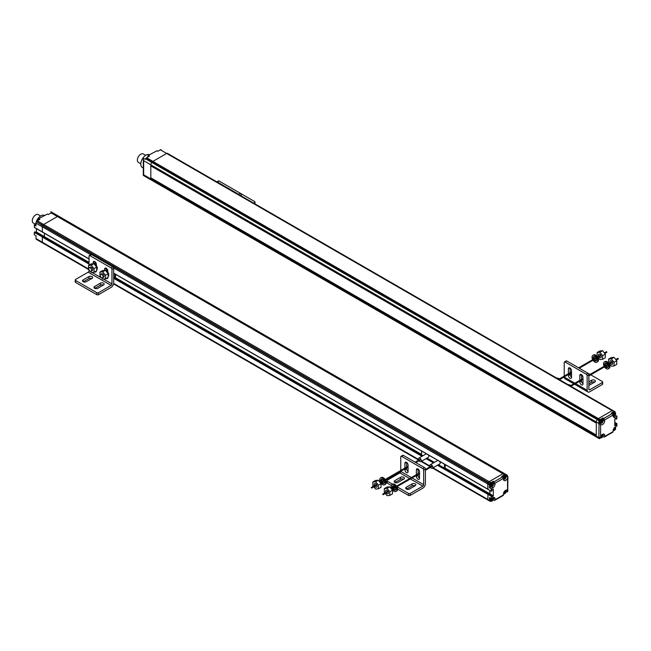 <?xml version="1.0" encoding="UTF-8"?>
<svg xmlns="http://www.w3.org/2000/svg" width="651" height="651" viewBox="0 0 651 651"><rect width="100%" height="100%" fill="white"/><g stroke="black" fill="none" stroke-linecap="round" stroke-linejoin="round"><path stroke-width="0.98" d="M44.439 233.261L44.366 236.891L44.439 233.261M36.163 232.44L89.041 262.947L43.178 236.598M36.35 239.34L42.649 242.978A1.619 0.936 -60 0 1 42.405 242.693A1.619 0.936 120 0 0 42.649 242.978L36.35 239.34A1.619 0.936 -60 0 1 36.017 238.591L36.017 235.768L34.291 234.775L34.291 232.464L34.926 231.829L43.104 236.443L42.38 236.866L42.942 236.459L89.041 263.077M34.291 232.464L42.38 236.866L42.315 242.229A1.619 0.936 120 0 0 42.405 242.693A1.619 0.936 -60 0 1 42.315 242.229L42.315 237.094L89.041 264.07M42.844 243.083A1.619 0.936 -60 0 1 42.836 243.083L42.836 243.083A1.619 0.936 120 0 0 42.844 243.083L88.992 269.734L42.836 243.083M38.083 220.412A3.165 1.823 120 0 0 38.083 220.347L38.344 218.866L47.401 214.041L48.264 214.537L51.103 212.901A2.433 1.4 -60 0 1 51.828 212.665L58.509 216.287A2.433 1.4 -60 0 1 58.997 216.401A2.433 1.4 120 0 0 58.509 216.287L503.605 473.497A2.433 1.4 120 0 0 502.881 473.733A2.433 1.4 -60 0 1 503.605 473.497L503.988 473.48A2.433 1.4 -60 0 1 504.476 473.594A2.433 1.4 120 0 0 503.988 473.48L505.322 474.489A2.433 1.4 120 0 0 504.598 474.725L501.758 476.361L502.613 476.857L494.166 481.74L493.303 481.244L490.846 482.66A1.619 0.936 120 0 0 490.032 483.522L489.845 483.848A1.619 0.936 120 0 0 489.511 484.971L489.511 487.762L491.228 488.755L491.293 491.253L492.018 490.838L492.156 489.593L493.344 489.088L493.344 495.834L492.319 496.697L492.018 495.623L491.293 496.046L491.228 498.585L489.511 497.592L489.511 500.416A1.619 0.936 120 0 0 489.845 501.156L490.032 501.27A1.619 0.936 120 0 0 490.846 501.189L490.919 501.14M51.103 212.901L57.402 216.539A2.433 1.4 -60 0 1 58.134 216.303A2.433 1.4 120 0 0 57.776 216.368A2.433 1.4 120 0 0 57.402 216.539L43.65 224.481A1.619 0.936 120 0 0 43.21 224.831A1.619 0.936 120 0 0 42.836 225.336A1.619 0.936 -60 0 1 43.65 224.481L57.402 216.539L502.881 473.733L489.121 481.667A1.619 0.936 120 0 0 488.315 482.529L488.128 482.855A1.619 0.936 120 0 0 487.786 483.978A1.619 0.936 -60 0 1 488.128 482.855L488.315 482.529A1.619 0.936 -60 0 1 489.121 481.667L502.881 473.733L504.598 474.725M489.845 483.848L42.649 225.661A1.619 0.936 120 0 0 42.405 226.231A1.619 0.936 -60 0 1 42.649 225.661L36.537 221.698A1.619 0.936 -60 0 1 37.343 220.844L39.809 219.42L38.946 218.923M42.543 232.065L89.041 258.911L34.365 227.451L34.291 224.953L36.017 225.938L36.017 223.147L42.315 226.792A1.619 0.936 -60 0 1 42.405 226.231A1.619 0.936 120 0 0 42.315 226.792L42.38 232.081L42.315 226.792L90.741 254.744M113.616 267.952L487.786 483.978L488.014 489.259L113.681 273.135L487.859 489.275L487.786 483.978L489.511 484.971M488.315 500.277L432.557 468.085L488.315 500.277M489.511 500.416L487.786 499.423A1.619 0.936 120 0 0 488.128 500.163A1.619 0.936 -60 0 1 487.786 499.423L488.022 493.889L487.786 499.423L433.037 467.809M491.456 495.875L488.022 493.889L488.429 493.653L487.786 494.28L491.228 496.265M437.944 464.977L488.014 493.889L487.786 494.28L437.488 465.237M438.351 464.741L491.855 495.639M489.658 494.264L489.91 493.857L489.658 494.264M493.344 495.834L489.91 493.857L489.91 490.455L489.682 494.247L493.116 496.233M107.415 269.522L106.373 268.92L107.415 269.522M95.957 262.906L94.916 262.296L95.957 262.906M489.91 493.857L445.374 468.15M421.596 454.422L115.675 277.79M89.041 262.418L36.415 232.033L36.415 228.631M115.333 278.123L421.596 454.935M445.032 468.468L489.682 494.247M113.681 277.302L422.841 455.79M426.893 458.125L434.298 462.405M433.892 462.641L426.478 458.361M422.426 456.025L113.681 277.765M89.041 263.541L34.519 232.065M113.681 278.294L421.978 456.286M426.031 458.621L433.444 462.902M113.559 283.909L418.699 460.086L113.559 283.909M421.099 461.469L430.156 466.702L421.099 461.469M90.18 271.142A2.026 1.172 -120 0 0 91.189 271.239A2.026 1.172 -120 0 0 91.506 269.612A2.026 1.172 -120 0 0 90.18 267.83A2.026 1.172 -120 0 0 89.163 267.732A2.026 1.172 -120 0 0 88.853 269.351A2.026 1.172 -120 0 0 90.18 271.142M114.82 277.847L114.82 273.9M115.308 278.132L115.675 274.397M101.637 274.445A2.026 1.172 -120 0 0 100.628 274.348A2.026 1.172 -120 0 0 100.319 275.967A2.026 1.172 -120 0 0 101.637 277.757A2.026 1.172 -120 0 0 102.655 277.855A2.026 1.172 -120 0 0 102.964 276.227A2.026 1.172 -120 0 0 101.637 274.445M94.916 264.013L94.916 261.686M96.348 265.494L96.348 264.322A2.23 1.286 60 0 0 95.371 262.084A2.23 1.286 60 0 0 93.654 261.482A2.23 1.286 60 0 0 93.199 262.508L93.199 263.622M89.293 255.583L91.01 254.59A1.212 0.7 60 0 1 91.62 254.647L112.818 266.886A1.212 0.7 60 0 1 113.681 268.375L113.681 282.933A3.646 2.108 120 0 1 112.924 285.472A3.646 2.108 120 0 1 111.101 287.4L98.496 294.675A1.212 0.7 180 0 1 96.779 294.675L75.581 282.436A1.212 0.7 180 0 1 75.223 281.94L75.223 279.954A1.212 0.7 0 0 0 75.581 280.451L96.779 292.69A1.212 0.7 0 0 0 98.496 292.69L111.101 285.415A1.212 0.7 -60 0 0 111.712 284.772A1.212 0.7 -60 0 0 111.964 283.926L111.964 269.368A1.212 0.7 -120 0 0 111.101 267.878L89.903 255.64A1.212 0.7 -120 0 0 89.293 255.583A1.212 0.7 -120 0 0 89.041 256.136L89.041 265.152M106.373 270.629L106.373 268.302M94.753 271.833A2.23 1.286 60 0 0 95.884 271.963A2.23 1.286 60 0 0 96.348 270.938L96.348 270.914M75.223 279.954A1.212 0.7 0 0 1 75.581 279.458L88.186 272.183A1.212 0.7 120 0 0 88.788 271.54A1.212 0.7 120 0 0 89.041 270.694L89.041 269.831M106.211 278.449A2.23 1.286 60 0 0 107.342 278.579A2.23 1.286 60 0 0 107.806 277.554L107.806 277.529M107.806 272.11L107.806 270.938A2.23 1.286 60 0 0 106.837 268.7A2.23 1.286 60 0 0 105.12 268.098A2.23 1.286 60 0 0 104.656 269.123L104.656 270.238M83.32 281.769L88.902 278.547A2.23 1.286 0 0 1 91.897 278.473M94.777 288.385L100.36 285.162A2.23 1.286 0 0 1 103.363 285.089M97.78 288.303L103.509 285A2.23 1.286 180 0 0 104.16 284.088A2.23 1.286 180 0 0 102.785 282.9A2.23 1.286 180 0 0 100.36 283.177L94.631 286.489A2.23 1.286 180 0 0 93.98 287.4A2.23 1.286 180 0 0 95.355 288.588A2.23 1.286 180 0 0 97.78 288.303M86.323 281.688L92.051 278.384A2.23 1.286 180 0 0 92.702 277.472A2.23 1.286 180 0 0 91.327 276.284A2.23 1.286 180 0 0 88.902 276.561L83.173 279.873A2.23 1.286 180 0 0 82.514 280.784A2.23 1.286 180 0 0 83.889 281.973A2.23 1.286 180 0 0 86.323 281.688M104.363 270.368L104.404 270.344A3.597 2.075 60 0 1 106.203 270.523A3.597 2.075 60 0 1 108.514 273.575A3.597 2.075 60 0 1 108.139 276.496M100.628 274.348L101.686 273.729A2.026 1.172 60 0 1 102.703 273.835A2.026 1.172 60 0 1 104.03 275.617A2.026 1.172 60 0 1 103.712 277.236L102.655 277.855M99.961 272.077L102.703 271.833L105.446 275.243L105.446 278.897L108.139 277.342L108.139 273.689L105.397 270.279L102.655 270.523L99.961 272.077L99.961 275.731L100.449 276.333M101.54 277.692L102.703 279.141L105.446 278.897M105.446 275.243L108.139 273.689M102.703 271.833L105.397 270.279M35.756 224.107A7.291 4.207 -60 0 1 40.883 215.823A7.291 4.207 -60 0 1 44.528 215.457L44.74 215.579M34.291 224.953L35.992 223.968A3.165 1.823 120 0 0 36.017 223.96M34.365 227.451L89.041 259.017M35.089 231.813L43.104 236.443M59.233 216.604A2.433 1.4 120 0 0 58.997 216.401L506.828 474.953M50.892 213.227L50.892 211.73L52.576 212.706A2.433 1.4 -60 0 0 52.21 212.649M51.445 212.112L50.892 211.73L51.445 212.112M36.017 223.147A1.619 0.936 -60 0 1 36.35 222.024M35.48 224.27L33.299 223.008A4.858 2.807 -60 0 1 32.55 219.11A4.858 2.807 -60 0 1 35.724 214.83A4.858 2.807 -60 0 1 38.157 214.586L40.598 215.994M92.906 263.753L92.947 263.728A3.597 2.075 60 0 1 94.745 263.907A3.597 2.075 60 0 1 97.056 266.959A3.597 2.075 60 0 1 96.673 269.88M89.163 267.732L90.229 267.113A2.026 1.172 60 0 1 91.246 267.219A2.026 1.172 60 0 1 92.564 269.001A2.026 1.172 60 0 1 92.255 270.621L91.189 271.239M88.503 265.462L91.246 265.217L93.98 268.627L93.98 272.281L96.673 270.726L96.673 267.073L93.939 263.663L91.197 263.907L88.503 265.462L88.503 269.115L88.992 269.717M90.082 271.076L91.246 272.525L93.98 272.281M93.98 268.627L96.673 267.073M91.246 265.217L93.939 263.663M383.138 494.573L382.707 494.117L383.138 494.573M371.672 487.957L371.249 487.501L371.672 487.957M374.423 485.67A2.026 1.172 60 0 1 374.585 483.644A2.026 1.172 60 0 1 375.603 483.75A2.026 1.172 60 0 1 376.921 485.532A2.026 1.172 60 0 1 376.612 487.151A2.026 1.172 60 0 1 375.603 487.054A2.026 1.172 60 0 1 374.781 486.281M372.86 481.992L375.603 481.748L378.345 485.158L378.345 488.811L381.03 487.257L381.03 483.603L378.296 480.194L375.554 480.438L372.86 481.992L372.86 485.646L373.373 486.281M373.82 486.834L375.603 489.056L378.345 488.811M378.345 485.158L381.03 483.603M375.603 481.748L378.296 480.194M382.292 481.943A2.449 1.416 -120 0 0 383.325 482.944A2.449 1.416 -120 0 0 384.082 483.18M381.136 481.797A2.449 1.416 60 0 1 381.299 479.282A2.449 1.416 60 0 1 382.528 479.405A2.449 1.416 60 0 1 384.131 481.561A2.449 1.416 60 0 1 383.748 483.522A2.449 1.416 60 0 1 382.528 483.4A2.449 1.416 60 0 1 381.494 482.407M380.55 477.972L381.348 477.508A3.963 2.287 60 0 1 383.325 477.704A3.963 2.287 60 0 1 385.913 481.195A3.963 2.287 60 0 1 385.302 484.368L384.505 484.832A3.963 2.287 -120 0 0 385.115 481.659A3.963 2.287 -120 0 0 382.528 478.168A3.963 2.287 -120 0 0 380.55 477.972A3.963 2.287 -120 0 0 380.379 482.236M381.771 479.169A2.449 1.416 -120 0 0 381.934 481.333M380.729 482.847A3.963 2.287 -120 0 0 382.528 484.637A3.963 2.287 -120 0 0 384.505 484.832M385.888 492.286A2.026 1.172 60 0 1 386.051 490.26A2.026 1.172 60 0 1 387.06 490.366A2.026 1.172 60 0 1 388.387 492.148A2.026 1.172 60 0 1 388.069 493.767A2.026 1.172 60 0 1 387.06 493.67A2.026 1.172 60 0 1 386.238 492.897M384.318 488.608L387.06 488.364L389.803 491.774L389.803 495.427L392.496 493.873L392.496 490.219L389.754 486.81L387.011 487.054L384.318 488.608L384.318 492.262L384.831 492.897M385.278 493.45L387.06 495.671L389.803 495.427M389.803 491.774L392.496 490.219M387.06 488.364L389.754 486.81M393.749 488.559A2.449 1.416 -120 0 0 394.783 489.56A2.449 1.416 -120 0 0 395.548 489.796M392.594 488.413A2.449 1.416 60 0 1 392.756 485.898A2.449 1.416 60 0 1 393.985 486.02A2.449 1.416 60 0 1 395.588 488.177A2.449 1.416 60 0 1 395.214 490.138A2.449 1.416 60 0 1 393.985 490.016A2.449 1.416 60 0 1 392.952 489.023M392.008 484.588L392.805 484.124A3.963 2.287 60 0 1 394.783 484.32A3.963 2.287 60 0 1 397.37 487.811A3.963 2.287 60 0 1 396.768 490.984L395.963 491.448A3.963 2.287 -120 0 0 396.573 488.274A3.963 2.287 -120 0 0 393.985 484.783A3.963 2.287 -120 0 0 392.008 484.588A3.963 2.287 -120 0 0 391.837 488.852M393.228 485.784A2.449 1.416 -120 0 0 393.399 487.949M392.195 489.462A3.963 2.287 -120 0 0 393.985 491.253A3.963 2.287 -120 0 0 395.963 491.448M505.168 478.518L504.2 478.265L504.981 476.882L505.803 477.224L504.834 478.322M505.062 477.321L505.404 477.777M505.168 478.192L504.598 478.127M502.857 477.037A2.026 1.172 -60 0 1 504.045 475.621A2.026 1.172 -60 0 1 505.062 475.515A2.026 1.172 -60 0 1 505.274 475.702M505.168 493.067L504.2 492.823L504.981 491.44L505.803 491.774L504.834 492.88M505.062 491.871L505.404 492.335M505.168 492.75L504.598 492.685M506.144 491.798L506.299 491.896A2.433 1.4 -120 0 0 507.275 491.896A2.433 1.4 60 0 0 507.284 491.887A2.433 1.4 60 0 0 507.731 491.253L507.91 476.874L507.227 475.254M507.17 475.604L506.266 474.644L507.219 475.214L507.723 476.923L507.17 475.157L506.071 474.53A2.433 1.4 120 0 0 505.705 474.473M503.467 479.274A2.026 1.172 120 0 0 503.516 479.307L503.467 479.282A3.068 1.774 -60 0 0 504.102 480.617A3.068 1.774 -60 0 0 507.552 478.021L507.747 477.118M507.723 491.261L507.552 490.52A3.068 1.774 -60 0 0 507.162 490.122A3.068 1.774 -60 0 0 504.834 490.903A3.068 1.774 -60 0 0 503.459 493.938L503.459 494.898A1.212 0.7 60 0 1 503.207 495.452L494.76 500.334A1.212 0.7 -120 0 0 495.012 499.773L495.012 498.812L493.287 497.95M507.91 490.651L507.91 490.227M503.459 493.906L503.524 493.865A2.026 1.172 120 0 0 504.069 493.938M506.063 490.984L506.063 490.244A3.068 1.774 120 0 0 506.039 490.081M493.336 499.797L494.15 500.269A1.212 0.7 -120 0 0 494.76 500.334M488.128 500.163L489.845 501.156L488.128 500.163M493.303 481.244L493.303 483.164A3.165 1.823 120 0 1 493.279 483.384M489.511 487.762L491.204 486.785A3.165 1.823 120 0 0 491.31 486.72M503.467 479.299L502.613 476.857M494.166 481.74L495.02 484.157A3.165 1.823 -60 0 1 492.929 487.778L491.228 488.755M506.071 474.53L506.071 476.027A3.068 1.774 120 0 1 506.022 476.345M503.508 479.665A3.068 1.774 120 0 0 503.825 479.518A3.068 1.774 120 0 0 503.955 479.445M507.739 476.988L506.071 476.027M491.228 498.585L492.921 497.608A3.165 1.823 -60 0 1 494.361 497.527A3.165 1.823 -60 0 1 495.012 498.812M491.204 486.785L492.929 487.778M495.02 484.157L493.303 483.164M506.063 490.244L507.739 491.131M507.284 491.887L507.275 491.896A2.433 1.4 -120 0 0 507.731 491.212M492.563 485.792L491.595 485.54L492.376 484.165L493.198 484.499L492.229 485.597M492.563 485.475L491.993 485.41M490.699 486.395A2.026 1.172 -60 0 1 490.431 486.305A2.026 1.172 -60 0 1 490.122 484.678A2.026 1.172 -60 0 1 491.44 482.896A2.026 1.172 -60 0 1 492.457 482.798A2.026 1.172 -60 0 1 492.669 482.985M492.563 500.35L491.595 500.098L492.376 498.715L493.198 499.057L492.229 500.155M492.457 499.154L492.799 499.61M492.563 500.025L491.993 499.96M490.699 500.945A2.026 1.172 -60 0 1 490.431 500.863A2.026 1.172 -60 0 1 490.618 498.235M428.309 454.894A2.026 1.172 60 0 1 428.342 457.287L420.896 461.592A2.026 1.172 -120 0 0 421.205 459.964A2.026 1.172 -120 0 0 419.879 458.182A2.026 1.172 -120 0 0 418.87 458.084A2.026 1.172 -120 0 0 418.707 460.102M419.057 460.721A2.026 1.172 -120 0 0 419.879 461.486A2.026 1.172 -120 0 0 420.896 461.592M418.87 458.084L426.315 453.78A2.026 1.172 60 0 1 426.348 453.763M444.519 468.199L444.519 464.253M421.596 451.021L421.596 454.968M430.523 467.337A2.026 1.172 -120 0 0 431.336 468.102A2.026 1.172 -120 0 0 432.354 468.207A2.026 1.172 -120 0 0 432.663 466.58A2.026 1.172 -120 0 0 431.336 464.798A2.026 1.172 -120 0 0 430.327 464.7L437.773 460.395A2.026 1.172 60 0 1 437.814 460.379M439.767 461.51A2.026 1.172 60 0 1 439.799 463.903L432.354 468.207M445.007 468.484L445.374 464.749M430.327 464.7A2.026 1.172 -120 0 0 430.165 466.718M408.071 471.503A2.23 1.286 -120 0 1 406.639 468.858L406.639 467.89M406.639 467.076L406.639 462.413M404.914 468.883L404.914 469.851A2.23 1.286 60 0 0 405.89 472.097A2.23 1.286 60 0 0 407.607 472.691A2.23 1.286 60 0 0 408.071 471.674L408.071 465.058A2.23 1.286 60 0 0 407.095 462.812A2.23 1.286 60 0 0 405.378 462.218A2.23 1.286 60 0 0 404.914 463.235L404.914 468.069M419.529 473.684L396.931 486.728L408.494 493.425A1.212 0.7 0 0 0 410.22 493.425L422.825 486.142A1.212 0.7 -60 0 0 423.427 485.5A1.212 0.7 -60 0 0 423.679 484.653L423.679 470.103A1.212 0.7 -120 0 0 422.825 468.614L401.626 456.375A1.212 0.7 -120 0 0 401.016 456.31L402.733 455.318A1.212 0.7 60 0 1 403.343 455.383L424.542 467.621A1.212 0.7 60 0 1 425.404 469.111L425.404 483.66A3.646 2.108 120 0 1 424.647 486.207A3.646 2.108 120 0 1 422.825 488.128L410.22 495.403A1.212 0.7 180 0 1 408.494 495.403L397.582 489.104M418.097 474.506L418.097 475.474A2.23 1.286 -120 0 0 419.529 478.119M418.097 473.692L418.097 469.037M392.602 484.246L387.296 481.187A1.212 0.7 0 0 1 386.946 480.69A1.212 0.7 0 0 1 387.296 480.194L399.901 472.911A1.212 0.7 120 0 0 400.511 472.268A1.212 0.7 120 0 0 400.764 471.422L400.764 471.283M400.764 470.461L400.764 456.872A1.212 0.7 -120 0 1 401.016 456.31M416.38 475.499L416.38 476.467A2.23 1.286 60 0 0 417.348 478.713A2.23 1.286 60 0 0 419.065 479.307A2.23 1.286 60 0 0 419.529 478.29L419.529 471.674A2.23 1.286 60 0 0 418.552 469.428A2.23 1.286 60 0 0 416.835 468.834A2.23 1.286 60 0 0 416.38 469.851L416.38 474.685M391.324 485.491L387.296 483.164A1.212 0.7 180 0 1 386.946 482.668L386.946 480.69M393.049 486.492L394.49 487.314M395.043 482.505L400.617 479.282A2.23 1.286 0 0 1 403.62 479.201M406.501 489.121L412.083 485.898A2.23 1.286 0 0 1 415.078 485.817M409.503 489.039L415.232 485.727A2.23 1.286 180 0 0 415.883 484.824A2.23 1.286 180 0 0 414.508 483.636A2.23 1.286 180 0 0 412.083 483.913L406.346 487.217A2.23 1.286 180 0 0 405.695 488.128A2.23 1.286 180 0 0 407.07 489.316A2.23 1.286 180 0 0 409.503 489.039M398.046 482.424L403.775 479.112A2.23 1.286 180 0 0 404.426 478.208A2.23 1.286 180 0 0 403.05 477.02A2.23 1.286 180 0 0 400.617 477.297L394.888 480.601A2.23 1.286 180 0 0 394.237 481.512A2.23 1.286 180 0 0 395.613 482.7A2.23 1.286 180 0 0 398.046 482.424M143.375 175.469L151.325 180.05A2.433 1.4 -60 0 1 151.089 179.847A2.433 1.4 120 0 0 151.325 180.05L596.796 437.244A2.433 1.4 -60 0 1 596.292 436.129L596.292 423.101L150.82 165.915L150.82 178.935L150.82 164.793L150.82 165.915L596.292 423.101L596.292 421.986A2.433 1.4 -60 0 1 597.284 419.618A2.433 1.4 120 0 0 596.292 421.986L596.292 436.129A2.433 1.4 120 0 0 596.796 437.244A2.433 1.4 120 0 0 597.284 437.358M596.292 435.014L150.82 177.821L596.292 435.014M147.744 157.103A3.068 1.774 120 0 0 147.744 157.062L147.989 155.556L157.054 150.739L157.908 151.235L160.374 149.811L166.672 153.449A1.619 0.936 -60 0 1 167.486 153.367L167.486 153.367A1.619 0.936 120 0 0 167.112 153.302A1.619 0.936 120 0 0 166.672 153.449L152.92 161.391L166.672 153.449L612.152 410.643L598.391 418.585A2.433 1.4 120 0 0 597.667 419.187L597.284 419.618L597.667 419.187A2.433 1.4 -60 0 1 598.391 418.585L612.152 410.643A1.619 0.936 -60 0 1 612.957 410.561L612.957 410.561A1.619 0.936 120 0 0 612.152 410.643L613.869 411.635L611.403 413.06L612.265 413.556L603.811 418.43L602.956 417.934L600.108 419.578A2.433 1.4 120 0 0 599.384 420.18L599.001 420.611A2.433 1.4 120 0 0 598.635 421.091L600.295 423.475L599.628 424.224L598.79 422.263L599.628 424.224M599.01 423.337L598.871 437.618L150.82 178.935A2.433 1.4 120 0 0 151.089 179.847A2.433 1.4 -60 0 1 150.82 178.935L143.659 174.802L143.301 175.339L143.301 159.08L143.456 158.291L145.14 159.267A2.433 1.4 -60 0 1 145.507 158.787L145.889 158.356L152.196 162.001A2.433 1.4 -60 0 1 152.92 161.391A2.433 1.4 120 0 0 152.546 161.651A2.433 1.4 120 0 0 152.196 162.001L151.813 162.424L152.196 162.001L599.384 420.18M151.089 163.572A2.433 1.4 -60 0 1 151.813 162.424A2.433 1.4 120 0 0 151.089 163.572A2.433 1.4 120 0 0 150.82 164.793A2.433 1.4 -60 0 1 151.089 163.572M613.144 410.675L167.673 153.481M140.803 163.759L138.362 162.351A4.858 2.807 -60 0 1 137.613 158.453A4.858 2.807 -60 0 1 140.795 154.173A4.858 2.807 -60 0 1 143.22 153.929L145.661 155.337M143.301 168.007L142.3 167.429A7.291 4.207 -60 0 1 141.186 161.586A7.291 4.207 -60 0 1 145.946 155.166A7.291 4.207 -60 0 1 149.592 154.8M143.301 159.129L143.659 160.659L598.871 423.475M148.599 155.613L149.461 156.11L146.613 157.754A2.433 1.4 -60 0 0 145.889 158.356M157.054 150.739L156.191 151.235M160.374 149.811A1.619 0.936 -60 0 1 161.179 149.73M151.325 180.05A2.433 1.4 120 0 0 151.813 180.164M216.905 181.906L218.516 180.978A1.212 0.7 60 0 1 219.118 181.035L240.317 193.274A1.212 0.7 60 0 1 241.179 194.763L241.22 195.943A2.026 1.172 60 0 0 241.179 195.845M239.072 194.698A1.212 0.7 -120 0 0 238.6 194.267L217.401 182.028A1.212 0.7 -120 0 0 216.929 181.922M253.646 203.112L254.647 202.542A1.212 0.7 0 0 0 254.997 202.046A1.212 0.7 0 0 0 254.647 201.55L240.341 193.29M606.488 351.809L606.74 352.24M617.945 358.424L618.198 358.856M598.79 422.263L599.278 421.978M599.734 422.165L598.83 421.197M600.295 423.475L600.588 424.306A3.068 1.774 -60 0 0 600.979 424.688A3.068 1.774 -60 0 0 603.306 423.907A3.068 1.774 -60 0 0 604.673 420.872L602.956 419.879L602.956 417.934M600.36 423.744A3.068 1.774 120 0 0 600.881 423.484A3.068 1.774 120 0 0 601.068 423.362M603.811 418.43L604.673 420.872M602.826 436.536L603.827 436.951A1.212 0.7 -120 0 0 604.437 437.008L612.884 432.126A1.212 0.7 60 0 0 613.136 431.572L613.136 430.612A3.165 1.823 -60 0 1 615.228 426.991L616.92 426.014L616.92 423.703L616.131 423.972L615.83 425.388L614.796 425.721L614.796 418.967L615.992 418.097L616.131 419.187L616.855 418.764L616.92 416.192L615.219 417.169A3.165 1.823 -60 0 1 613.779 417.258A3.165 1.823 -60 0 1 613.128 415.973L612.265 413.556M598.871 437.618L599.628 437.277L600.263 437.798L600.588 436.813A3.068 1.774 -60 0 1 604.055 434.176A3.068 1.774 -60 0 1 604.689 435.495L604.689 436.455A1.212 0.7 -120 0 1 604.437 437.008M613.136 430.58L613.177 430.563A2.026 1.172 120 0 0 613.161 430.555A2.026 1.172 120 0 0 614.178 430.449A2.026 1.172 120 0 0 614.438 430.27M615.586 428.285A2.026 1.172 120 0 0 615.187 427.04L615.203 427.007M615.586 413.735A2.026 1.172 120 0 0 615.187 412.49L615.203 412.409A1.619 0.936 120 0 0 614.861 411.66L167.486 153.367L614.674 411.554A1.619 0.936 120 0 0 613.869 411.635M602.964 434.909L602.964 434.502A3.068 1.774 120 0 0 602.932 434.144M600.352 437.659L600.32 437.757A2.433 1.4 60 0 1 599.864 438.44A2.433 1.4 -120 0 1 599.717 438.505L598.887 438.44L599.294 438.676L599.01 437.895M599.628 437.277L598.79 438.269M602.964 434.502L604.689 435.495M599.864 438.44L599.864 438.44A2.433 1.4 -120 0 0 600.303 437.806L600.263 437.798M599.717 438.505L600.303 437.806M613.169 416.323A3.165 1.823 120 0 0 613.502 416.176L613.673 416.079M616.92 416.192L615.203 415.2M615.219 417.169L613.502 416.176M568.38 374.512L568.38 375.481A2.23 1.286 60 0 0 569.348 377.718A2.23 1.286 60 0 0 571.065 378.321A2.23 1.286 60 0 0 571.529 377.295L571.529 370.679A2.23 1.286 60 0 0 570.553 368.442A2.23 1.286 60 0 0 568.836 367.848A2.23 1.286 60 0 0 568.38 368.865L568.38 373.69M571.529 377.124A2.23 1.286 -120 0 1 570.097 374.488L570.097 373.519M570.097 372.697L570.097 368.043M574.491 384.212L587.894 391.951A3.646 2.108 120 0 1 587.145 390.283L587.145 375.725A1.212 0.7 -120 0 0 586.282 374.235L565.084 361.997A1.212 0.7 -120 0 0 564.474 361.94A1.212 0.7 -120 0 0 564.222 362.493L564.222 376.091M564.222 376.913L564.222 377.051A3.646 2.108 -60 0 0 564.978 378.719L573.783 383.805M579.838 381.128L579.838 382.096A2.23 1.286 60 0 0 580.806 384.334A2.23 1.286 60 0 0 582.531 384.936A2.23 1.286 60 0 0 582.987 383.911L582.987 377.295A2.23 1.286 60 0 0 582.018 375.057A2.23 1.286 60 0 0 580.301 374.463A2.23 1.286 60 0 0 579.838 375.481L579.838 380.306M564.474 361.94L566.191 360.947A1.212 0.7 60 0 1 566.801 361.004L587.999 373.243A1.212 0.7 60 0 1 588.862 374.732L588.862 389.29A1.212 0.7 -60 0 0 589.114 389.843L589.114 389.843A1.212 0.7 -60 0 0 589.725 389.786L602.33 382.511A1.212 0.7 0 0 0 602.68 382.015A1.212 0.7 0 0 0 602.33 381.519L590.742 374.83M581.555 380.135L581.555 381.104A2.23 1.286 -120 0 0 582.987 383.74M581.555 379.313L581.555 374.659M602.68 382.015L602.68 384A1.212 0.7 180 0 1 602.33 384.497L589.725 391.772A3.646 2.108 120 0 1 587.894 391.951M582.23 375.31A2.23 1.286 0 0 0 581.555 375.269M588.862 383.83L591.58 382.259A2.23 1.286 0 0 1 594.583 382.186M588.862 385.482A2.23 1.286 180 0 0 589 385.4L594.737 382.096A2.23 1.286 180 0 0 595.388 381.185A2.23 1.286 180 0 0 594.013 379.997A2.23 1.286 180 0 0 591.58 380.274L588.862 381.844M571.529 373.829L570.105 374.65M588.024 373.259L590.034 374.423M581.555 376.473L582.596 375.871M557.069 378.296L557.272 378.174A2.026 1.172 60 0 1 558.281 378.272A2.026 1.172 60 0 1 559.469 379.679M568.526 384.912L568.73 384.79A2.026 1.172 60 0 1 569.747 384.887A2.026 1.172 60 0 1 570.927 386.295L582.987 379.305M604.909 365.829A2.449 1.416 60 0 1 605.072 363.315A2.449 1.416 60 0 1 606.301 363.437A2.449 1.416 60 0 1 607.896 365.602A2.449 1.416 60 0 1 607.521 367.563A2.449 1.416 60 0 1 606.301 367.441A2.449 1.416 60 0 1 605.259 366.448M606.065 365.984A2.449 1.416 -120 0 0 607.098 366.977A2.449 1.416 -120 0 0 607.855 367.213M604.502 366.887A3.963 2.287 -120 0 0 606.301 368.669A3.963 2.287 -120 0 0 608.278 368.873A3.963 2.287 -120 0 0 608.888 365.699A3.963 2.287 -120 0 0 606.301 362.208A3.963 2.287 -120 0 0 604.315 362.013A3.963 2.287 -120 0 0 604.152 366.269M605.544 363.201A2.449 1.416 -120 0 0 605.707 365.374M604.315 362.013L605.121 361.549A3.963 2.287 60 0 1 607.098 361.744A3.963 2.287 60 0 1 609.686 365.235A3.963 2.287 60 0 1 609.076 368.409L608.278 368.873M610.158 362.802A2.026 1.172 60 0 1 610.321 360.784A2.026 1.172 60 0 1 611.33 360.882A2.026 1.172 60 0 1 612.656 362.664A2.026 1.172 60 0 1 612.347 364.291A2.026 1.172 60 0 1 611.33 364.186A2.026 1.172 60 0 1 610.508 363.421M609.548 363.974L611.33 366.188L614.072 365.943L616.766 364.389L616.766 360.735L614.023 357.326L611.281 357.57L608.587 359.124L608.587 362.778L609.1 363.413M614.072 365.943L614.072 362.29L611.33 358.88L608.587 359.124M611.33 358.88L614.023 357.326M614.072 362.29L616.766 360.735M593.452 359.214A2.449 1.416 60 0 1 593.614 356.699A2.449 1.416 60 0 1 594.843 356.821A2.449 1.416 60 0 1 596.438 358.986A2.449 1.416 60 0 1 596.064 360.947A2.449 1.416 60 0 1 594.843 360.825A2.449 1.416 60 0 1 593.802 359.832M594.607 359.368A2.449 1.416 -120 0 0 595.641 360.361A2.449 1.416 -120 0 0 596.397 360.597M593.045 360.272A3.963 2.287 -120 0 0 594.843 362.054A3.963 2.287 -120 0 0 596.821 362.257A3.963 2.287 -120 0 0 597.423 359.083A3.963 2.287 -120 0 0 594.843 355.592A3.963 2.287 -120 0 0 592.858 355.397A3.963 2.287 -120 0 0 592.687 359.653M594.078 356.585A2.449 1.416 -120 0 0 594.249 358.758M592.858 355.397L593.663 354.933A3.963 2.287 60 0 1 595.641 355.129A3.963 2.287 60 0 1 598.228 358.62A3.963 2.287 60 0 1 597.618 361.793L596.821 362.257M598.7 356.187A2.026 1.172 60 0 1 598.855 354.168A2.026 1.172 60 0 1 599.872 354.266A2.026 1.172 60 0 1 601.198 356.048A2.026 1.172 60 0 1 600.881 357.676A2.026 1.172 60 0 1 599.872 357.57A2.026 1.172 60 0 1 599.05 356.805M598.09 357.358L599.872 359.572L602.614 359.328L605.308 357.773L605.308 354.12L602.566 350.71L599.823 350.954L597.13 352.508L597.13 356.162L597.642 356.797M602.614 359.328L602.614 355.674L599.872 352.264L597.13 352.508M599.872 352.264L602.566 350.71M602.614 355.674L605.308 354.12M602.029 437.317L601.321 436.585L601.882 436.911M602.045 435.25A1.351 0.781 120 0 0 601.093 436.902A1.351 0.781 120 0 0 602.045 437.456A1.351 0.781 120 0 0 603.005 435.796A1.351 0.781 120 0 0 602.045 435.25M601.353 436.943L602.208 435.47M601.093 436.862L600.686 436.561M600.352 437.651A2.026 1.172 120 0 0 600.556 437.83A2.026 1.172 120 0 0 601.573 437.732A2.026 1.172 120 0 0 601.833 437.553M602.981 435.568A2.026 1.172 120 0 0 602.582 434.323A2.026 1.172 120 0 0 602.557 434.307M614.634 430.034L613.926 429.31L614.487 429.636M614.65 427.967A1.351 0.781 120 0 0 613.698 429.627A1.351 0.781 120 0 0 614.65 430.173A1.351 0.781 120 0 0 615.61 428.521A1.351 0.781 120 0 0 614.65 427.967M613.958 429.668L614.813 428.195M615.057 428.651L614.495 428.325L615.455 428.586M602.029 422.759L601.321 422.027L601.882 422.353M602.045 420.692A1.351 0.781 120 0 0 601.093 422.344A1.351 0.781 120 0 0 602.045 422.898A1.351 0.781 120 0 0 603.005 421.246A1.351 0.781 120 0 0 602.045 420.692M601.353 422.385L602.208 420.912M602.452 421.376L601.89 421.051L602.85 421.303M601.638 420.587L601.312 421.099M600.637 421.978L601.101 422.239L600.637 421.978L601.076 421.506M602.981 421.01A2.026 1.172 120 0 0 602.582 419.765A2.026 1.172 120 0 0 601.573 419.862A2.026 1.172 120 0 0 600.246 421.653A2.026 1.172 120 0 0 600.556 423.272A2.026 1.172 120 0 0 601.573 423.174A2.026 1.172 120 0 0 601.833 422.995M599.661 422.06A2.026 1.172 -60 0 1 601.093 419.594A2.026 1.172 -60 0 1 602.102 419.488A2.026 1.172 -60 0 1 602.289 419.651M600.312 423.085A2.026 1.172 -60 0 1 600.092 423.004L600.556 423.272M614.634 415.484L613.926 414.752L614.487 415.078M614.65 413.418A1.351 0.781 120 0 0 613.698 415.069A1.351 0.781 120 0 0 614.65 415.623A1.351 0.781 120 0 0 615.61 413.971A1.351 0.781 120 0 0 614.65 413.418M613.958 415.11L614.813 413.637M614.243 413.312L613.917 413.816M613.242 414.695L613.706 414.964L613.242 414.695L613.681 414.231M613.161 415.997L613.128 415.973A2.026 1.172 120 0 0 613.161 415.997A2.026 1.172 120 0 0 614.178 415.899A2.026 1.172 120 0 0 614.438 415.72M612.51 413.735A2.026 1.172 -60 0 1 613.698 412.311A2.026 1.172 -60 0 1 614.707 412.213L615.187 412.49A2.026 1.172 120 0 0 614.178 412.588A2.026 1.172 120 0 0 612.9 414.239M429.945 466.026L421.571 461.193M418.487 459.411L113.648 283.413M88.503 268.904L36.017 238.591M505.322 474.489L51.828 212.665M490.846 482.66L37.343 220.844M36.537 221.698L490.032 483.522M93.199 262.508L94.769 261.596M111.964 283.926L103.542 279.067M101.865 278.091L92.084 272.452M90.408 271.475L89.041 270.694M104.656 269.123L106.235 268.212M111.964 269.368L113.681 268.375M112.818 266.886L111.101 267.878M89.903 255.64L91.62 254.647M75.581 282.436L75.581 280.451M88.186 272.183L111.101 285.415M100.36 283.177L100.36 285.162M94.631 288.303L94.631 286.489M83.173 281.688L83.173 279.873M88.902 276.561L88.902 278.547M98.496 294.675L98.496 292.69M96.779 292.69L96.779 294.675M42.315 231.927L34.291 227.297M505.005 476.719A1.351 0.781 120 0 0 504.045 478.379A1.351 0.781 120 0 0 505.005 478.924A1.351 0.781 120 0 0 505.957 477.273A1.351 0.781 120 0 0 505.005 476.719M505.884 476.239A2.026 1.172 120 0 0 505.542 475.791A2.026 1.172 120 0 0 504.525 475.897A2.026 1.172 120 0 0 503.247 477.541M505.062 475.515L506.152 476.996L504.867 479.234L503.516 479.307A2.026 1.172 120 0 0 504.069 479.38M505.005 491.277A1.351 0.781 120 0 0 504.045 492.929A1.351 0.781 120 0 0 505.005 493.482A1.351 0.781 120 0 0 505.957 491.83A1.351 0.781 120 0 0 505.005 491.277M505.884 490.797A2.026 1.172 120 0 0 505.542 490.349A2.026 1.172 120 0 0 505.518 490.341L506.152 491.554L504.867 493.792L503.467 493.832A2.026 1.172 120 0 0 503.516 493.857M507.552 478.021L507.552 490.52M503.459 494.898L495.012 499.773M495.02 483.229L503.475 478.347M492.4 484.002A1.351 0.781 120 0 0 491.44 485.654A1.351 0.781 120 0 0 492.4 486.207A1.351 0.781 120 0 0 493.352 484.547A1.351 0.781 120 0 0 492.4 484.002M492.799 485.06L492.237 484.735M493.279 483.514A2.026 1.172 120 0 0 492.937 483.075A2.026 1.172 120 0 0 491.92 483.172A2.026 1.172 120 0 0 490.594 484.954A2.026 1.172 120 0 0 490.911 486.582A2.026 1.172 120 0 0 491.464 486.655M492.4 498.552A1.351 0.781 120 0 0 491.44 500.212A1.351 0.781 120 0 0 492.4 500.757A1.351 0.781 120 0 0 493.352 499.105A1.351 0.781 120 0 0 492.4 498.552M493.279 498.072A2.026 1.172 120 0 0 492.937 497.624A2.026 1.172 120 0 0 492.905 497.616M491.09 498.503A2.026 1.172 120 0 0 490.911 501.132A2.026 1.172 120 0 0 491.464 501.213M406.639 468.858L404.914 469.851M404.914 463.235L406.493 462.324M423.679 484.653L412.099 477.972M411.391 477.557L400.764 471.422M416.38 469.851L417.95 468.94M418.097 475.474L416.38 476.467M423.679 470.103L425.404 469.111M424.542 467.621L422.825 468.614M401.626 456.375L403.343 455.383M387.296 483.164L387.296 481.187M399.901 472.911L409.674 478.55M410.382 478.965L422.825 486.142M412.083 483.913L412.083 485.898M406.346 489.039L406.346 487.217M394.888 482.424L394.888 480.601M400.617 477.297L400.617 479.282M410.22 495.403L410.22 493.425M408.494 493.425L408.494 495.403M600.108 419.578L146.613 157.754M599.001 420.611L145.507 158.787M143.659 174.802L143.659 160.659M240.317 193.274L238.6 194.267M240.178 195.341L241.179 194.763M254.647 202.542L254.647 203.69M217.401 182.028L219.118 181.035M604.673 419.919L613.128 415.037M613.136 431.572L604.689 436.455M600.588 436.813L600.588 424.306M614.796 422.475L616.692 423.565M615.146 418.503L616.058 419.032L615.146 418.503M614.796 424.794L615.83 425.388M616.058 424.989L614.796 424.265M614.796 423.467L616.058 424.2M616.285 423.801L614.796 422.938M568.38 368.865L569.95 367.953M570.097 374.488L568.38 375.481M587.145 390.283L575.557 383.594M574.849 383.187L564.222 377.051M581.555 381.104L579.838 382.096M579.838 375.481L581.416 374.569M587.999 373.243L586.282 374.235M587.145 375.725L588.862 374.732M602.33 382.511L602.33 384.497M589.725 389.786L588.862 389.29M591.58 380.274L591.58 382.259M565.084 361.997L566.801 361.004M601.939 420.758L601.5 420.505M601.459 420.53L601.906 420.79M601.101 422.198L600.637 421.929M614.544 413.483L614.105 413.222M614.064 413.247L614.511 413.507M613.706 414.923L613.242 414.646M94.916 262.41L96.031 263.053M106.373 269.026L107.496 269.669M113.681 273.241L491.293 491.253M113.681 277.188L422.93 455.733M426.983 458.076L434.388 462.348M438.44 464.692L492.018 495.623M96.25 263.639L95.217 264.233M107.708 270.255L106.683 270.849M58.997 216.401L51.055 211.819M382.707 494.117L387.882 491.131M391.536 489.023L395.019 487.013M396.581 486.11L419.529 472.862M425.404 469.469L432.158 465.571M383.065 494.736L388.232 491.749M391.983 489.585L395.377 487.623M425.404 470.291L432.516 466.181M371.249 487.501L376.424 484.515M380.078 482.407L383.561 480.397M385.123 479.494L408.071 466.246M415.118 462.177L420.701 458.955M371.599 488.12L376.774 485.133M380.526 482.969L383.919 481.008M385.473 480.113L408.071 467.068M415.826 462.584L421.059 459.565M492.457 482.798L493.548 484.271L492.262 486.517L490.431 486.305M492.937 497.624L493.548 498.829L492.262 501.067L490.431 500.863M254.997 203.901L254.997 202.046M559.103 379.045L571.529 371.876M578.576 367.807L595.877 357.814M597.431 356.919L600.694 355.039M604.348 352.923L606.561 351.646M559.461 379.663L571.529 372.689M579.284 368.214L596.226 358.432M597.789 357.529L601.044 355.649M604.795 353.485L606.919 352.264M570.561 385.661L582.987 378.491M588.862 375.098L607.334 364.43M608.897 363.535L612.152 361.655M615.805 359.539L618.019 358.262M588.862 375.92L607.692 365.048M609.246 364.145L612.501 362.265M616.253 360.101L618.377 358.88M614.796 422.369L616.855 423.549M596.796 437.244L599.189 438.628M615.049 418.56L616.131 419.187M601.304 436.731L601.833 435.421M613.909 429.448L614.438 428.146M600.678 422.068L601.093 422.312M601.304 422.173L601.833 420.863M602.102 419.488L602.582 419.765M613.283 414.793L613.698 415.029M613.909 414.899L614.438 413.588"/></g></svg>
